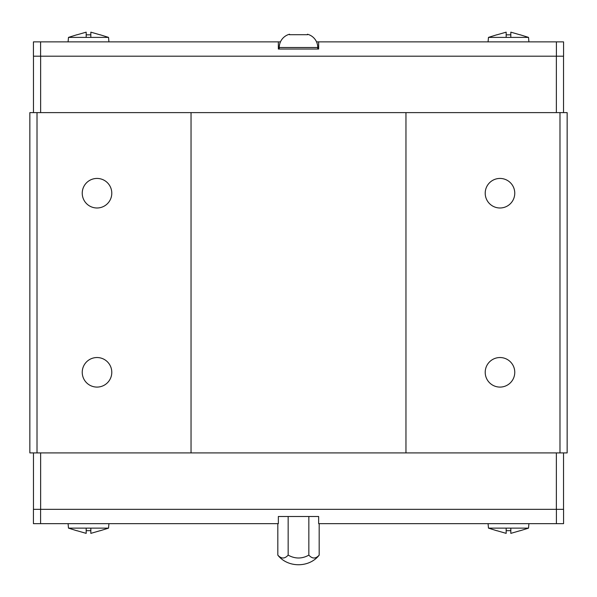 <?xml version="1.0" encoding="UTF-8"?>
<svg xmlns="http://www.w3.org/2000/svg" width="597" height="597" viewBox="0 0 597 597"><rect width="100%" height="100%" fill="white"/><g stroke="black" fill="none" stroke-linecap="round" stroke-linejoin="round"><path stroke-width="0.9" d="M82.237 372.312A14.776 14.776 0 0 1 97.013 357.536A14.776 14.776 0 0 1 111.788 372.312A14.776 14.776 0 0 1 97.013 387.087A14.776 14.776 0 0 1 82.237 372.312M82.237 193.212A14.776 14.776 0 0 1 97.013 178.436A14.776 14.776 0 0 1 111.788 193.212A14.776 14.776 0 0 1 97.013 207.987A14.776 14.776 0 0 1 82.237 193.212M485.212 372.312A14.776 14.776 0 0 1 499.987 357.536A14.776 14.776 0 0 1 514.763 372.312A14.776 14.776 0 0 1 499.987 387.087A14.776 14.776 0 0 1 485.212 372.312M485.212 193.212A14.776 14.776 0 0 1 499.987 178.436A14.776 14.776 0 0 1 514.763 193.212A14.776 14.776 0 0 1 499.987 207.987A14.776 14.776 0 0 1 485.212 193.212M528.912 523.651L528.524 528.129L520.136 530.755M496.853 530.755L488.465 528.129L488.077 523.651M488.465 528.129L528.524 528.129M496.853 530.681L506.166 533.367L506.166 530.681L510.823 530.681L510.823 533.367L520.136 530.681M108.923 523.651L108.535 528.129L100.147 530.755M76.864 530.755L68.476 528.129L68.088 523.651M68.476 528.129L108.535 528.129M76.864 530.681L86.177 533.367L86.177 530.681L90.834 530.681L90.834 533.367L100.147 530.681M317.753 49.036L317.753 47.514L279.247 47.514L279.247 49.036M307.455 34.238A13.701 13.701 0 0 1 317.753 47.514M307.559 34.701L298.396 34.701L307.559 34.701M298.604 34.701L289.441 34.701L298.604 34.701M279.247 47.514A13.701 13.701 0 0 1 289.545 34.238M68.088 41.872L68.476 37.395L76.864 34.768M100.147 34.768L108.535 37.395L108.923 41.872M108.535 37.395L68.476 37.395M100.147 34.842L90.834 32.156L90.834 34.842L86.177 34.842L86.177 32.156L76.864 34.842M488.077 41.872L488.465 37.395L496.853 34.768M520.136 34.768L528.524 37.395L528.912 41.872M528.524 37.395L488.465 37.395M520.136 34.842L510.823 32.156L510.823 34.842L506.166 34.842L506.166 32.156L496.853 34.842M556.404 56.2L556.404 41.872L563.568 41.872L563.568 56.2L33.432 56.2L33.432 41.872L280.463 41.872M506.166 34.842L510.823 34.842M510.823 32.156L510.823 37.395M506.166 37.395L506.166 32.156M86.177 34.842L90.834 34.842M90.834 32.156L90.834 37.395M86.177 37.395L86.177 32.156M556.404 41.872L318.649 41.872L318.649 49.036L278.351 49.036L278.351 41.872M40.596 56.2L40.596 41.872M316.537 41.872L318.649 41.872M563.523 112.617L563.523 56.2M556.359 112.617L556.359 56.2M40.641 112.617L40.641 56.2M33.477 112.617L33.477 56.2M33.432 509.323L563.568 509.323L563.568 523.651L318.649 523.651L318.649 516.487L278.351 516.487L278.351 523.651L33.432 523.651L33.432 509.323M319.179 523.651L319.179 555.128C315.738 558.949 312.291 558.949 308.843 555.128C301.963 558.949 295.067 558.949 288.157 555.128C284.717 558.949 281.269 558.949 277.821 555.128L277.821 523.651M308.843 516.487L308.843 555.128M288.157 516.487L288.157 555.128M90.834 530.681L86.177 530.681M86.177 533.367L86.177 528.129M90.834 528.129L90.834 533.367M510.823 530.681L506.166 530.681M506.166 533.367L506.166 528.129M510.823 528.129L510.823 533.367M556.404 509.323L556.404 523.651M40.596 509.323L40.596 523.651M33.477 452.907L33.477 509.323M40.641 452.907L40.641 509.323M556.359 452.907L556.359 509.323M563.523 452.907L563.523 509.323M191.04 112.617L405.96 112.617L405.96 452.907L191.04 452.907L191.04 112.617L37.014 112.617L37.014 452.907L191.04 452.907M559.986 452.907L567.15 452.907L567.15 112.617L559.986 112.617L559.986 452.907L405.96 452.907M37.014 112.617L29.85 112.617L29.85 452.907L37.014 452.907M405.96 112.617L559.986 112.617M277.821 555.128C287.702 567.948 309.298 567.948 319.179 555.128"/></g></svg>
